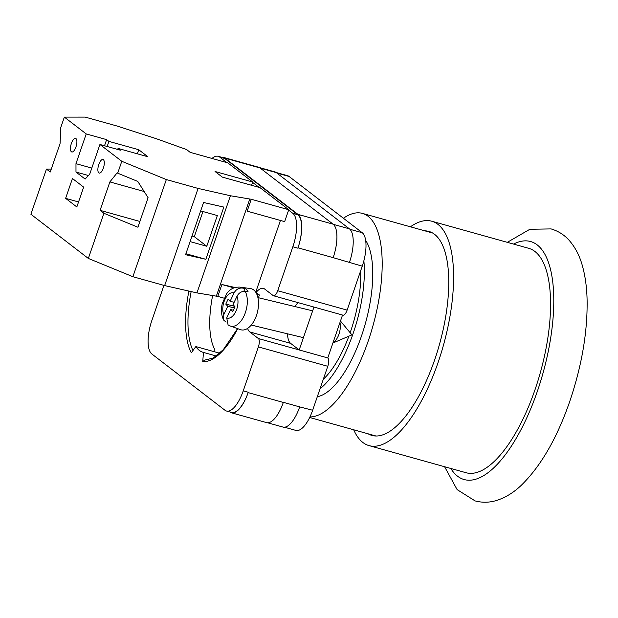 <?xml version="1.0" encoding="UTF-8"?>
<svg xmlns="http://www.w3.org/2000/svg" width="618" height="618" viewBox="0 0 618 618"><rect width="100%" height="100%" fill="white"/><g stroke="black" fill="none" stroke-linecap="round" stroke-linejoin="round"><path stroke-width="0.93" d="M343.423 218.254A105.377 40.379 105.6 0 1 362.434 213.395A105.377 40.379 105.6 0 1 368.181 341.121A105.377 40.379 105.6 0 1 309.927 416.949M365.655 240.332A84.72 32.468 105.6 0 1 361.499 335.976A84.72 32.468 105.6 0 1 317.297 396.717M363.871 260.796A84.72 32.468 105.6 0 1 353.079 333.627A84.72 32.468 105.6 0 1 320.016 388.83M360.642 270.846A76.779 29.425 105.6 0 1 350.514 331.65A76.779 29.425 105.6 0 1 350.136 332.723M348.884 336.184A76.779 29.425 105.6 0 1 323.299 379.305M212.638 295.474A70.251 26.922 -74.4 0 0 214.523 349.039L213.913 351.611M410.429 226.806A116.493 44.643 105.6 0 1 431.75 221.221A116.493 44.643 105.6 0 1 438.108 362.418A116.493 44.643 105.6 0 1 369.046 445.617A116.493 44.643 105.6 0 1 353.705 429.78M431.75 221.221L528.73 248.32A116.493 44.643 105.6 0 1 535.08 389.518A116.493 44.643 105.6 0 1 466.018 472.716L369.046 445.617M424.852 230.838A105.902 40.587 105.6 0 1 428.9 231.426A105.902 40.587 105.6 0 1 434.678 359.784A105.902 40.587 105.6 0 1 371.897 435.42A105.902 40.587 105.6 0 1 368.135 433.813M237.737 328.668A80.487 30.846 105.6 0 1 202.735 361.561L203.484 352.43A71.309 27.323 -74.4 0 1 203.152 352.337A71.309 27.323 -74.4 0 1 199.359 350.414A71.309 27.323 -74.4 0 1 195.86 346.567L219.761 353.241M195.86 346.567L191.325 352.793A80.487 30.846 105.6 0 1 188.892 291.078M288.621 210.089L292.808 213.31A28.243 10.823 -74.4 0 1 292.847 246.775L277.714 290.723A7.061 2.704 -74.4 0 1 273.535 295.767A7.061 2.704 -74.4 0 1 273.156 295.574L264.589 288.985A22.943 8.791 -74.4 0 0 263.368 288.367A22.943 8.791 -74.4 0 0 256.107 292.469M247.602 328.397A22.943 8.791 -74.4 0 0 249.796 331.943L258.363 338.533L327.764 357.93L342.534 315.049M212.005 158.447A28.243 10.823 -74.4 0 1 218.185 156.3A28.243 10.823 -74.4 0 1 219.684 157.065L226.891 162.611M252.592 182.38L259.112 187.393M258.363 338.533A7.061 2.704 -74.4 0 1 258.37 346.899L243.237 390.854A28.243 10.823 -74.4 0 1 226.497 411.024A28.243 10.823 -74.4 0 1 224.998 410.259L151.873 354.014A28.243 10.823 -74.4 0 1 151.835 320.549L163.94 285.385M313.952 307.061L299.189 349.942L290.622 343.353L249.796 331.943M276.146 172.499L287.586 175.697A28.243 10.823 105.6 0 1 289.085 176.462L362.21 232.708A28.243 10.823 105.6 0 1 362.248 266.173L347.115 310.12A7.061 2.704 105.6 0 1 342.936 315.165L273.535 295.767M327.764 357.93A7.061 2.704 105.6 0 1 327.779 366.296L312.646 410.244A28.243 10.823 105.6 0 1 295.898 430.414L284.434 427.208M226.497 411.024L231.526 412.422A28.243 10.823 -74.4 0 0 248.266 392.252L248.142 392.608A28.243 10.823 -74.4 0 1 231.402 412.778A28.243 10.823 -74.4 0 1 229.896 412.013L229.811 411.943M219.684 157.065L224.713 158.471L297.837 214.716A28.243 10.823 -74.4 0 1 297.876 248.181L298 247.826A28.243 10.823 -74.4 0 0 297.961 214.361L333.133 224.187L260.008 167.941A28.243 10.823 -74.4 0 0 258.502 167.184L223.33 157.351A28.243 10.823 -74.4 0 0 221.538 157.242M223.33 157.351A28.243 10.823 -74.4 0 1 224.836 158.115L297.961 214.361M224.713 158.471A28.243 10.823 -74.4 0 0 223.206 157.706L218.185 156.3M299.769 406.644A28.243 10.823 105.6 0 1 299.684 406.899L312.646 410.244M283.353 402.333L283.314 402.442A28.243 10.823 -74.4 0 0 283.353 402.333L299.684 406.899A28.243 10.823 -74.4 0 1 282.944 427.069L267.524 422.758M333.133 257.76A28.243 10.823 -74.4 0 0 333.172 257.652L362.248 266.173M260.24 168.127L276.3 172.615L349.425 228.853A28.243 10.823 -74.4 0 1 349.464 262.326A28.243 10.823 105.6 0 1 349.379 262.573M276.3 172.615A28.243 10.823 -74.4 0 0 274.794 171.85L259.398 167.548M203.484 352.43L216.37 356.03M231.402 412.778L266.574 422.612A28.243 10.823 -74.4 0 0 283.314 402.442L248.142 392.608M298 247.826L333.172 257.652A28.243 10.823 -74.4 0 0 333.133 224.187M202.735 361.561L204.442 360.263M298.023 302.611A22.943 8.791 -74.4 0 0 295.033 306.582M287.548 333.82A22.943 8.791 -74.4 0 0 290.622 343.353M339.97 322.496A14.121 7.771 103.6 0 1 338.965 334.199A14.121 7.771 103.6 0 1 332.94 342.905M242.225 288.042L245.137 288.451A20.348 11.201 103.6 0 1 246.736 289.827A20.348 11.201 103.6 0 1 248.081 291.735L245.168 291.325A20.046 11.031 103.6 0 1 244.481 314.925A20.046 11.031 103.6 0 1 230.29 326.018L240.51 329.657A21.182 11.657 -76.4 0 0 256.184 316.238A21.182 11.657 -76.4 0 0 254.809 290.985A21.182 11.657 -76.4 0 0 250.468 288.56L239.707 287.115A20.046 11.031 103.6 0 1 242.225 288.042C238.672 287.888 235.945 289.541 234.044 293.002L230.097 301.314L228.142 299.135L225.779 304.126L227.733 306.304L223.786 314.624L223.623 320.039L226.064 322.109M230.29 326.018L228.081 324.944L226.729 317.907L230.676 309.587L232.631 311.766L234.994 306.783L233.04 304.597L236.988 296.285C238.888 292.824 241.615 291.171 245.168 291.325M234.446 307.926L227.733 306.304M234.801 307.185L233.797 306.064L225.779 304.126M233.99 305.663L233.797 306.064M234.137 302.295L230.097 301.314M245.137 288.451L243.793 291.294M233.357 310.236L230.676 309.587M71.394 151.789A7.061 2.704 105.6 0 1 71.217 143.932A7.061 2.704 105.6 0 1 75.574 138.378A7.061 2.704 105.6 0 1 75.944 138.571A7.061 2.704 105.6 0 1 76.122 146.427A7.061 2.704 105.6 0 1 71.773 151.982A7.061 2.704 105.6 0 1 71.394 151.789M98.818 172.878A7.061 2.704 105.6 0 1 98.641 165.021A7.061 2.704 105.6 0 1 102.997 159.467A7.061 2.704 105.6 0 1 103.368 159.66A7.061 2.704 105.6 0 1 103.546 167.517A7.061 2.704 105.6 0 1 99.197 173.071A7.061 2.704 105.6 0 1 98.818 172.878M65.624 198.339L72.453 178.517L83.654 187.13L76.825 206.953L65.624 198.339L78.548 201.955M64.349 117.111L60.255 129.007L60.765 129.401L60.054 143.6L50.267 172.013L46.458 169.085L30.9 214.261L88.343 258.44L103.894 213.272L100.085 210.336L109.873 181.916L117.181 172.793L117.698 173.187L121.792 161.29L99.931 144.473L89.687 174.214L85.129 179.066L75.983 172.036L75.975 163.67L86.219 133.928L64.349 117.111L85.129 117.096L116.887 125.972L156.184 138.664L186.474 149.525M51.279 169.077L46.458 169.085M103.894 213.272L137.922 227.223L148.081 197.698L137.791 181.429L117.698 173.187M235.002 287.486L221.893 284.512L217.799 296.408L196.957 292.901L164.643 285.586L132.885 276.709L88.343 258.44M132.885 276.709L166.335 179.56L121.792 161.29M137.343 153.812L138.749 149.726L147.887 156.756L118.053 148.42L120.34 150.182L99.931 144.473M186.497 149.456L190.12 152.329L227.803 162.866L252.716 182.024L215.033 171.495L222.341 177.119L260.024 187.648L288.745 209.734L251.248 199.259L230.414 195.751L198.092 188.428L166.335 179.56M138.749 149.726L108.915 141.391L106.628 139.629L86.219 133.928M251.588 185.292L252.716 182.024M288.745 209.734L284.651 221.63L247.154 211.155L251.248 199.259M258.455 297.721L259.39 294.995L255.736 292.183L280.433 220.456M196.957 292.901L230.414 195.751M164.643 285.586L198.092 188.428M205.864 259.297L223.84 207.092L203.554 202.495L185.578 254.701L205.864 259.297L185.918 253.728M216.362 296.084L249.811 198.934M217.799 296.408L224.118 298.177M221.893 284.512L233.882 287.864M256.856 294.284L259.39 294.995M190.089 241.599L206.767 246.258L217.335 215.551L200.665 210.892M107.153 146.497L108.915 141.391M117.706 149.44L118.053 148.42M88.459 175.52L75.983 172.036M91.796 168.088L75.975 163.67M104.519 145.755L106.628 139.629M206.767 246.258L194.291 236.663L192.013 236.022M139.9 221.46L100.085 210.336M194.291 236.663L202.951 211.526M144.164 191.503L109.873 181.916M450.823 468.467A123.554 47.347 -74.4 0 0 537.366 391.279A123.554 47.347 -74.4 0 0 513.535 244.071M276.856 173.04L289.085 176.462M258.37 346.899L327.779 366.296M243.237 390.854L248.266 392.252M277.714 290.723L347.115 310.12M292.847 246.775L297.876 248.181M349.888 229.263L362.21 232.708M333.349 224.365L349.425 228.853M191.155 291.588A78.725 30.166 -74.4 0 0 192.97 350.537M224.836 158.115L260.008 167.941M292.808 213.31L297.837 214.716M234.044 293.002A13.009 7.161 -76.4 0 0 224.96 299.398A13.009 7.161 -76.4 0 0 223.786 314.624M226.729 317.907A13.009 7.161 -76.4 0 0 235.813 311.503A13.009 7.161 -76.4 0 0 236.988 296.285M375.945 435.999L309.672 417.482M432.662 233.025L362.434 213.395M507.293 242.333L529.873 229.263L551.078 228.907C558.147 231.001 564.134 234.77 569.031 240.201C575.281 247.308 579.769 255.991 582.511 266.242C585.277 276.246 586.806 287.494 587.1 299.993C587.587 331.997 581.808 365.802 569.757 401.406C557.011 438.177 540.866 466.126 521.306 485.269C513.651 492.616 505.308 497.714 496.277 500.549C489.271 502.658 482.202 502.774 475.072 500.904L457.119 489.603L444.589 466.721M204.226 360.217L213.249 358.031L223.314 349.672L237.567 328.614M332.893 343.029L351.928 334.886L340.472 321.036M312.654 310.846L257.907 297.59M223.623 320.039C221.267 315.195 220.819 309.711 222.271 303.577L226.551 293.921C229.649 289.216 234.029 286.945 239.707 287.115M303.415 337.667L251.263 325.037"/></g></svg>
